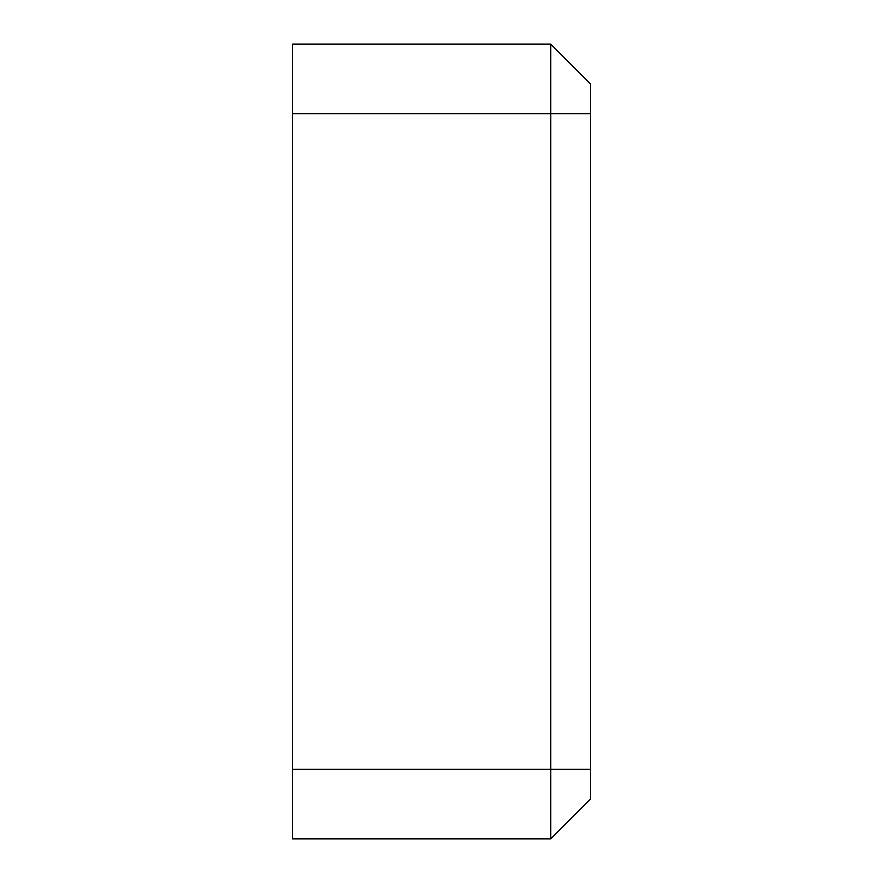 <?xml version="1.0" encoding="UTF-8"?>
<svg xmlns="http://www.w3.org/2000/svg" width="883" height="883" viewBox="0 0 883 883"><rect width="100%" height="100%" fill="white"/><g stroke="black" fill="none" stroke-linecap="round" stroke-linejoin="round"><path stroke-width="1.32" d="M590.506 113.686L550.771 113.686L550.771 769.314L292.494 769.314L292.494 113.686L550.771 113.686L550.771 44.15L590.506 83.885L590.506 799.115L550.771 838.85L550.771 769.314L590.506 769.314M292.494 769.314L292.494 838.85L550.771 838.85M550.771 44.15L292.494 44.15L292.494 113.686"/></g></svg>
